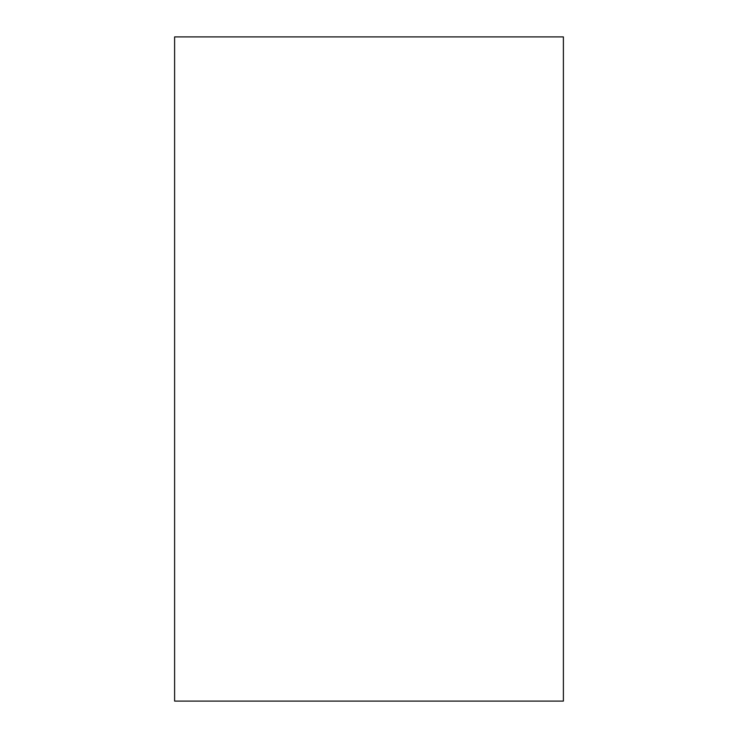 <?xml version="1.0" encoding="UTF-8"?>
<svg xmlns="http://www.w3.org/2000/svg" width="738" height="738" viewBox="0 0 738 738"><rect width="100%" height="100%" fill="white"/><g stroke="black" fill="none" stroke-linecap="round" stroke-linejoin="round"><path stroke-width="1.11" d="M563.389 161.77L563.389 576.23M563.389 36.9L563.389 701.1L174.611 701.1L174.611 36.9L563.389 36.9"/></g></svg>
